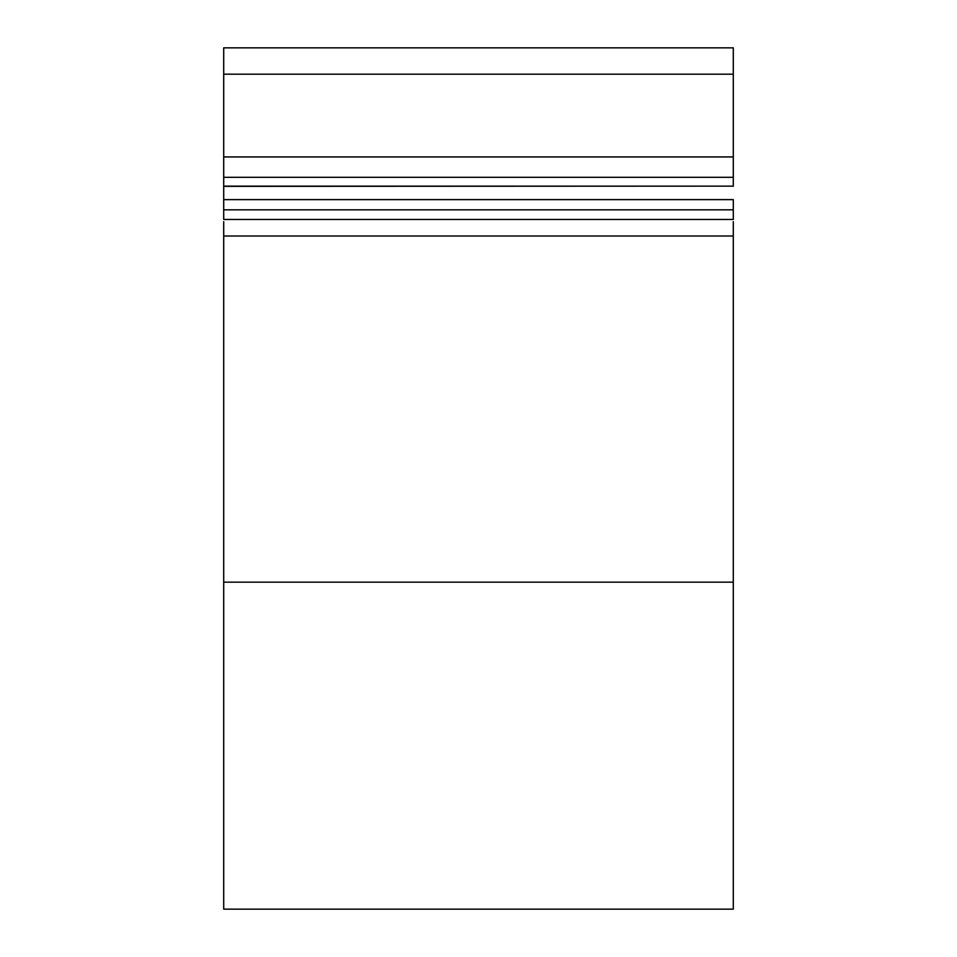 <?xml version="1.0" encoding="UTF-8"?>
<svg xmlns="http://www.w3.org/2000/svg" width="957" height="957" viewBox="0 0 957 957"><rect width="100%" height="100%" fill="white"/><g stroke="black" fill="none" stroke-linecap="round" stroke-linejoin="round"><path stroke-width="1.44" d="M733.289 156.936L733.289 74.179L223.711 74.179L223.711 156.936L733.289 156.936L733.289 47.862L733.289 74.179L223.711 74.179L223.711 47.862L223.711 186.137L733.289 186.137L733.289 177.308L223.711 177.308L223.711 156.936L733.289 156.936L733.289 177.308L733.289 156.936M223.711 186.232L223.711 199.63L733.289 199.63L223.711 199.63L223.711 219.464L733.289 219.464L733.289 209.822L223.711 209.822L223.711 199.63M733.289 221.641L733.289 909.15L733.289 582.167L223.711 582.167L223.711 236.008L733.289 236.008L733.289 582.167L223.711 582.167L223.711 909.15L223.711 230.41M223.711 221.641L223.711 236.008L733.289 236.008L733.289 230.41M733.289 219.464L733.289 199.63L733.289 209.822L223.711 209.822L223.711 219.464L733.289 219.464M733.289 186.232L733.289 177.308L223.711 177.308L223.711 186.137L733.289 186.137L223.711 186.352M733.289 909.15L223.711 909.15M223.711 47.85L733.289 47.85"/></g></svg>
